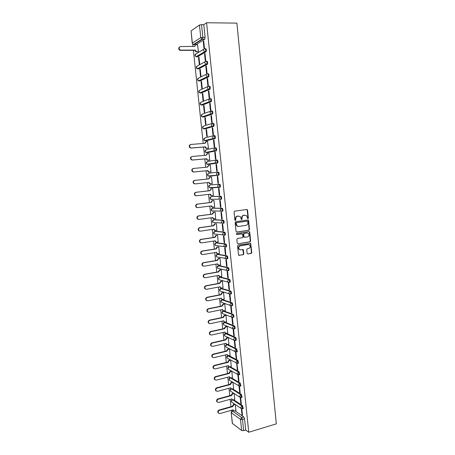 <?xml version="1.0" encoding="UTF-8"?>
<svg xmlns="http://www.w3.org/2000/svg" width="455" height="455" viewBox="0 0 455 455"><rect width="100%" height="100%" fill="white"/><g stroke="black" fill="none" stroke-linecap="round" stroke-linejoin="round"><path stroke-width="0.68" d="M247.947 218.747L248.362 218.161L247.565 210.199L246.826 209.533L234.672 211.137L234.069 211.984L234.882 220.027L235.417 220.487L235.838 219.896L235.73 218.855C235.713 217.371 236.355 216.466 237.658 216.142L240.257 216.483L241.366 219.509L242.128 219.02L242.026 217.99C242.009 216.512 242.646 215.613 243.937 215.289L246.485 215.613L247.947 218.747M247.696 218.707L248.009 218.144L247.219 210.193L246.724 209.55M235.161 220.447L235.389 218.838L235.73 218.855M241.457 219.572L241.679 217.973L242.026 217.99M234.587 328.828L234.962 328.749C235.286 327.64 235.07 326.684 234.314 325.882L224.941 322.18M233.369 317.266L233.756 317.18C234.092 316.054 233.876 315.099 233.114 314.314L223.78 310.953M232.147 305.658L232.55 305.572C232.892 304.429 232.681 303.474 231.913 302.7L222.62 299.691M230.918 294.004L231.333 293.924C231.686 292.764 231.476 291.803 230.708 291.046L221.454 288.39M229.673 282.316L230.116 282.231C230.48 281.053 230.27 280.092 229.496 279.347L220.288 277.044M228.427 270.583L228.893 270.498C229.263 269.303 229.058 268.336 228.279 267.608L219.117 265.663M227.159 258.81L227.671 258.724C228.046 257.507 227.847 256.54 227.062 255.824L217.945 254.237M225.879 246.991L226.436 246.906C226.823 245.666 226.624 244.693 225.839 243.994L216.768 242.777M224.298 235.263L225.202 235.042C225.6 233.779 225.401 232.812 224.611 232.124L215.585 231.271M223.035 223.359L223.957 223.138C224.366 221.852 224.173 220.88 223.377 220.209L214.396 219.725M221.773 211.41L222.711 211.188C223.132 209.886 222.939 208.908 222.137 208.248L213.207 208.134M220.499 199.415L221.46 199.193C221.892 197.868 221.699 196.884 220.897 196.247L212.013 196.509M247.105 253.344L247.844 253.975L251.2 253.418L251.786 252.57L250.682 243.334L238.119 245.086L237.521 245.945L238.636 255.249L243.271 254.737L243.869 253.879L243.26 249.641L240.706 249.806L239.302 249.363C238.295 247.753 238.63 246.564 240.303 245.808L248.237 244.545L249.59 244.961C250.625 246.559 250.307 247.748 248.635 248.527L247.321 248.737L246.729 249.59L247.105 253.344M248.743 432.25L206.587 22.75L236.896 23.12L276.321 423.861L248.743 432.25L245.711 430.003L243.652 430.623L241.65 430.521L232.323 423.389L231.185 412.577L232.465 423.605M248.896 230.304L249.488 229.456L248.606 220.647L247.867 219.993L235.741 221.687L235.138 222.54L236.043 231.441L236.799 232.095L248.896 230.304L248.544 230.275L249.135 229.428L248.259 220.63L247.799 220.004M249.767 232.255L250.637 241.036L250.051 241.884L237.988 243.778L237.231 243.135L236.85 239.341L237.447 238.483L242.373 237.732L242.97 236.879L242.475 233.881L236.839 234.496L236.475 234.382L236.731 233.438L249.027 231.606L249.767 232.255L249.414 232.221L250.284 240.991L250.637 241.036M235.03 410.825L243.738 416.945L241.673 417.542L242.498 419.464L243.652 430.623M192.755 44.181L193 46.501M193.403 50.357L203.214 143.479M203.59 147.05L204.471 155.4M204.847 158.937L205.723 167.281M206.092 170.784L206.968 179.111M207.338 182.597L208.208 190.884M208.578 194.376L209.448 202.612M209.818 206.115L210.676 214.299M211.046 217.808L211.905 225.942M212.275 229.456L213.128 237.544M213.497 241.07L214.345 249.107M214.714 252.639L215.556 260.624M215.932 264.162L216.768 272.101M217.143 275.65L217.973 283.539M218.349 287.094L219.173 294.931M219.549 298.497L220.368 306.289M220.749 309.861L221.562 317.601M221.938 321.179L222.751 328.88M223.126 332.463L223.934 340.113M224.315 343.701L225.111 351.305M225.492 354.906L226.289 362.459M226.67 366.065L227.46 373.578M227.841 377.189L228.626 384.651M229.007 388.269L229.792 395.691M230.173 399.314L230.952 406.69M231.333 410.319L231.464 411.548M206.587 22.75L203.8 24.655L205.103 37.253L204.75 39.181L196.128 44.607L193.517 44.471M199.461 25.042L191.066 30.872L192.351 43.054L200.774 37.646L199.461 25.042L201.537 24.633L202.85 37.253L202.498 39.181L193.932 44.613L193.438 44.522L201.889 39.17L204.648 39.267M203.8 24.655L201.537 24.633M192.237 43.202L193.438 44.522L192.237 43.202L191.066 30.872M197.959 52.006L198.408 51.796L197.578 44.789M203.243 41.263L203.988 48.486L204.454 48.213L203.704 40.973L203.243 41.263L203.732 41.263M204.54 53.775L205.285 60.976L205.751 60.725L205 53.514L204.54 53.775L205.029 53.77M198.505 57.228L199.244 64.257L199.688 64.013L198.949 56.972L198.505 57.228L198.977 57.222M205.831 66.248L206.576 73.42L207.042 73.187L206.297 66.003L205.831 66.248L206.32 66.237M199.785 69.405L200.518 76.406L200.962 76.19L200.228 69.171L199.785 69.405L200.251 69.393M207.122 78.664L207.861 85.813L208.327 85.603L207.588 78.448L207.122 78.664L207.611 78.652M201.053 81.536L201.781 88.515L202.23 88.316L201.497 81.326L201.053 81.536L201.519 81.519M208.407 91.04L209.141 98.161L209.613 97.973L208.873 90.841L208.407 91.04L208.89 91.023M202.316 93.622L203.044 100.578L203.493 100.396L202.765 93.434L202.316 93.622L202.782 93.605M209.681 103.37L210.42 110.463L210.887 110.298L210.153 103.194L209.681 103.37L210.17 103.348M203.578 105.662L204.306 112.595L204.756 112.436L204.028 105.497L203.578 105.662L204.045 105.64M210.955 115.65L211.689 122.713L212.161 122.571L211.427 115.496L210.955 115.65L211.444 115.621M204.835 117.663L205.558 124.568L206.007 124.431L205.285 117.515L204.835 117.663L205.296 117.635M212.229 127.889L212.957 134.925L213.429 134.805L212.701 127.753L212.229 127.889L212.707 127.855M206.087 129.618L206.809 136.494L207.258 136.381L206.536 129.493L206.087 129.618L206.547 129.59M213.492 140.077L214.22 147.09L214.692 146.988L213.964 139.964L213.492 140.077L213.975 140.043M208.049 148.341L208.504 148.29L207.514 141.488M214.754 152.22L215.477 159.21L215.954 159.131L215.226 152.129L214.754 152.22L215.232 152.18M209.289 160.188L209.744 160.149L209.033 153.312L208.635 153.386M216.006 164.323L216.728 171.279L217.206 171.222L216.483 164.255L216.006 164.323L216.483 164.278M210.523 171.99L210.983 171.973L210.273 165.159L208.794 165.336L207.582 167.099L193.591 168.447C192.016 169.095 191.76 170.153 192.829 171.62L193.972 171.967L207.946 170.591L208.566 171.808L210.978 171.933L209.107 172.132L208.174 171.853L207.571 170.756L207.946 170.591M217.979 183.308L218.457 183.274L217.735 176.33L217.257 176.375L217.979 183.308L218.451 183.257M211.757 183.757L212.218 183.752L211.507 176.961L211.052 177.046M211.757 183.786L212.212 183.735M219.219 195.297L219.697 195.28L218.98 188.359L218.502 188.387L219.219 195.297L219.697 195.24M212.741 188.757L211.268 188.922L210.062 190.696L196.15 192.283C194.615 192.914 194.342 193.955 195.32 195.394L196.526 195.781L210.426 194.16L210.978 195.314L213.446 195.485L212.735 188.717L212.28 188.785M220.459 207.235L220.937 207.241L220.226 200.348L219.742 200.354L220.459 207.235L220.931 207.173M214.362 207.173L214.669 207.179L213.964 200.433L213.509 200.484M221.693 219.134L222.176 219.156L221.46 212.286L220.982 212.275L221.693 219.134L222.165 219.065M215.653 218.815L215.181 212.11L214.726 212.138M222.922 230.986L223.405 231.032L222.694 224.184L222.211 224.15L222.922 230.986L223.394 230.918M216.91 230.418L216.398 223.741L215.943 223.752M220.59 223.064L221.113 222.99M224.144 242.794L224.633 242.856L223.923 236.037L223.439 235.986L224.144 242.794L224.616 242.72M218.15 241.98L217.615 235.332L217.154 235.326M225.367 254.555L225.851 254.646L225.151 247.85L224.662 247.776L225.367 254.555L225.834 254.481M219.373 253.498L218.821 246.883L218.36 246.855M226.584 266.283L227.068 266.385L226.368 259.617L225.885 259.521L226.584 266.283L227.051 266.198M220.59 264.981L220.027 258.389L219.566 258.349M227.796 277.959L228.285 278.085L227.585 271.339L227.096 271.226L227.796 277.959L228.262 277.874M221.801 276.418L221.227 269.855L220.766 269.792M229.001 289.596L229.491 289.744L228.797 283.021L228.308 282.891L229.001 289.596L229.468 289.511M223.001 287.822L222.421 281.281L221.96 281.201M230.207 301.193L230.696 301.358L230.002 294.658L229.513 294.51L230.207 301.193L230.668 301.102M224.196 299.18L223.61 292.662L223.149 292.571M231.402 312.744L231.896 312.926L231.203 306.255L230.713 306.084L231.402 312.744L231.868 312.648M225.384 310.498L224.798 304.008L224.338 303.894M232.596 324.256L233.091 324.455L232.403 317.812L231.908 317.618L232.596 324.256L233.057 324.153M226.573 321.776L225.981 315.309L225.515 315.184M233.79 335.722L234.28 335.944L233.597 329.323L233.102 329.113L233.79 335.722L234.245 335.619M227.75 333.014L227.159 326.576L226.692 326.428M234.973 347.154L235.468 347.392L234.786 340.795L234.291 340.562L234.973 347.154L235.434 347.046M228.928 344.213L228.336 337.798L227.87 337.633M236.156 358.54L236.651 358.796L235.969 352.221L235.474 351.971L236.156 358.54L236.611 358.426M230.099 355.372L229.502 348.979L229.036 348.803M236.657 363.386L237.334 369.881L237.828 370.16L236.867 363.454M231.265 366.491L230.668 360.127M237.334 369.881L237.789 369.767M232.425 377.576L231.834 371.246L230.423 371.599L229.269 373.464L215.949 376.854C214.663 377.468 214.299 378.401 214.857 379.658L216.301 380.158L229.61 376.734L229.883 377.513L231.089 377.917L232.494 377.553M237.84 374.789L238.505 381.188L238.96 381.068M238.505 381.188L239 381.483L238.323 374.954M233.586 388.615L233 382.399M239.017 386.153L239.671 392.449L240.126 392.329M239.671 392.449L240.172 392.767L239.495 386.261M234.734 399.621L234.166 393.512M240.194 397.477L240.837 403.676L241.286 403.551M240.837 403.676L241.338 404.006L240.667 397.568L239.734 397.113L239.484 396.441L240.672 394.622L241.355 397.477L241.036 397.556M233.836 399.865L242.572 405.701L241.838 405.911L242.532 408.761L242.219 408.84M232.63 388.871L241.406 394.422L240.672 394.622L231.834 389.014M231.419 377.832L240.234 383.104L239.495 383.298L240.177 386.147L239.848 386.232M230.19 366.758L239.057 371.741L238.318 371.928L238.994 374.784L238.653 374.869M228.956 355.651L237.88 360.337L237.135 360.519L237.806 363.38L237.459 363.46M227.705 344.498L236.691 348.894L235.952 349.07L236.611 351.931L235.047 351.607L234.752 350.862L235.952 349.07L226.846 344.6L225.674 346.335L225.964 347.057L226.823 347.483M226.436 333.31L235.502 337.411C236.259 338.224 236.481 339.18 236.162 340.272L235.798 340.351M210.079 184.918L218.878 184.281C219.685 184.906 219.873 185.896 219.435 187.244L218.207 187.079L217.632 185.987L218.878 184.281L210.079 184.918L208.868 186.567L209.425 187.625L210.392 187.915L209.971 187.591M218.719 175.209L209.163 176.21L208.225 175.931L207.634 174.845L208.851 173.201L218.394 172.104C219.213 172.712 219.395 173.702 218.946 175.073L209.163 176.21L208.731 175.88M216.398 160.035L217.137 159.967C217.962 160.558 218.138 161.553 217.678 162.947L208.686 164.392L207.486 164.13M215.164 147.841L215.88 147.778C216.705 148.358 216.881 149.354 216.409 150.776L207.452 152.613L206.24 152.345M213.924 135.601L214.612 135.55C215.442 136.113 215.613 137.114 215.13 138.559L206.212 140.783L204.995 140.515M212.678 123.316L213.344 123.277C214.174 123.817 214.345 124.829 213.85 126.302L204.966 128.913L203.743 128.651M211.433 110.986L212.07 110.952C212.906 111.481 213.071 112.493 212.565 113.995L203.721 117.003L202.492 116.747M210.79 98.581C211.632 99.093 211.791 100.111 211.274 101.641L202.464 105.048L201.235 104.798M209.505 86.166C210.346 86.66 210.506 87.684 209.982 89.243L201.207 93.047L199.978 92.814M208.214 73.704C209.061 74.182 209.22 75.212 208.68 76.798L199.944 81.001L198.721 80.791M206.917 61.192C207.776 61.653 207.924 62.693 207.372 64.303L198.676 68.915L197.459 68.728M205.62 48.634C206.479 49.077 206.627 50.124 206.064 51.768L197.402 56.784L196.196 56.619M241.366 408.761L241.997 414.858L242.498 415.21L241.838 408.852M235.889 410.581L235.326 404.592M241.997 414.858L242.447 414.727M242.959 408.635L243.266 408.55L242.572 405.701M241.776 397.357L242.094 397.272L241.406 394.422M240.593 386.039L240.917 385.954L240.234 383.104M239.398 374.681L239.734 374.596L239.057 371.741M238.204 363.278L238.545 363.192L237.88 360.337M237.004 351.834L237.356 351.755L236.691 348.894M213.281 210.915L213.588 211.103M212.007 199.25L212.366 199.489M219.225 187.375L220.203 187.159C220.647 185.805 220.459 184.821 219.646 184.195M210.745 187.545L211.148 187.83M245.711 430.003L244.562 418.856L243.738 416.945M241.679 217.973C241.662 216.495 242.299 215.596 243.59 215.278L244.597 215.141M235.389 218.838C235.377 217.353 236.014 216.455 237.317 216.125L238.335 215.988M236.486 232.056L248.544 230.275M247.759 221.602L247.236 221.141L236.6 222.643L236.173 223.234L237.078 225.925L238.699 226.431L245.967 225.384C247.247 225.054 247.884 224.156 247.867 222.683L247.759 221.602M238.107 226.425L236.737 225.902L235.946 224.304L235.838 223.212L236.259 222.62L246.889 221.124M237.988 243.778L249.698 241.838L250.284 240.991M241.918 233.722L236.572 234.45M247.446 236.953C249.135 236.173 249.442 234.979 248.373 233.369L247.048 232.966L244.255 233.381L243.658 234.228L244.147 237.226L247.446 236.953M244.307 237.345L243.561 236.702L243.311 234.194L243.908 233.347L246.695 232.932M249.414 232.221L248.987 231.612M248.521 244.528L248.237 244.545M240.03 249.778L238.96 249.312C237.954 247.702 238.283 246.519 239.961 245.763L247.89 244.5M238.801 255.363L242.924 254.681L243.522 253.822L242.748 249.476M247.844 253.975L250.847 253.361L251.433 252.514L250.563 243.772L250.165 243.186M196.89 51.79L195.974 51.916L194.922 50.459L195.292 50.113L196.355 51.688L198.408 51.773M197.675 44.789L196.156 44.795C195.303 44.891 194.882 45.42 194.894 46.376L180.521 46.575C178.684 47.388 178.593 48.56 180.26 50.095L195.292 50.113M194.911 50.346L179.896 50.329C178.423 49.203 178.309 48.071 179.56 46.945M194.507 46.495L195.331 45.113M208.384 148.313L205.751 148.211L205.063 146.931L205.455 146.846L206.138 148.131L208.504 148.256M207.793 141.465L206.303 141.579L205.086 143.331L191.015 144.428C189.394 145.1 189.166 146.18 190.326 147.67L191.396 147.983L205.455 146.846M205.063 146.931L191.026 148.068L189.957 147.75C188.802 146.294 189.018 145.219 190.6 144.525M204.687 143.365L205.922 141.67M209.744 160.143L206.962 160.058L206.314 158.806L206.706 158.738L207.355 159.989L209.744 160.114M209.033 153.352L207.548 153.483L206.337 155.24L192.306 156.457C190.708 157.117 190.463 158.186 191.578 159.665L192.687 160.001L206.706 158.738M206.314 158.806L192.311 160.063L191.202 159.733C190.093 158.255 190.338 157.191 191.936 156.531M205.944 155.274L207.298 153.528M207.56 170.642L193.597 172.018L192.454 171.666C191.39 170.204 191.646 169.146 193.221 168.498L193.455 168.464M207.19 167.139L208.669 165.358M210.654 183.877L209.38 183.61L208.799 182.438M195.172 183.905L193.699 183.558C192.681 182.108 192.948 181.062 194.495 180.419L208.43 178.957L209.641 177.188L211.507 176.995L210.034 177.149L208.822 178.917L194.876 180.385C193.318 181.027 193.051 182.074 194.075 183.53L195.252 183.9L209.192 182.398L209.772 183.581L212.212 183.712M208.43 178.957L208.822 178.917M211.575 195.627L210.585 195.326L210.034 194.205M196.15 195.792L194.945 195.411C193.966 193.972 194.245 192.931 195.775 192.3L209.67 190.719L211.268 188.922M212.735 188.734L210.875 188.944M209.67 190.719L210.062 190.696M212.798 207.315L211.791 207.002L211.268 205.933M213.964 200.467L212.496 200.649L211.296 202.429L197.419 204.136C195.912 204.761 195.622 205.791 196.566 207.218L197.794 207.622L211.655 205.882L212.184 207.008L214.663 207.133M197.402 207.617L196.185 207.218C195.246 205.791 195.531 204.761 197.043 204.136L210.898 202.435L212.104 200.655L212.496 200.649M213.89 200.439L212.104 200.655M210.898 202.435L211.296 202.429M213.987 218.963L212.991 218.633L212.496 217.615M215.187 212.144L213.725 212.331L212.525 214.123L198.687 215.943C197.197 216.569 196.901 217.587 197.806 219.003L199.062 219.418L212.883 217.558L213.384 218.656L215.88 218.781M198.585 219.407L197.424 218.98C196.526 217.57 196.816 216.552 198.306 215.926L212.127 214.106L213.327 212.32L213.725 212.331M214.993 212.104L213.327 212.32M212.127 214.106L212.525 214.123M215.141 230.571L214.186 230.224L213.719 229.252M216.404 223.775L214.942 223.979L213.748 225.771L199.95 227.71C198.477 228.33 198.175 229.343 199.04 230.748L200.319 231.174L214.106 229.195L214.584 230.264L217.098 230.389M199.768 231.146L198.664 230.708C197.794 229.303 198.096 228.296 199.569 227.676L213.35 225.737L214.544 223.951L214.942 223.979M221.329 223.001L220.806 223.075M216.148 223.724L214.544 223.951M213.35 225.737L213.748 225.771M217.615 235.36L216.159 235.576L214.965 237.379L201.207 239.432C199.751 240.052 199.444 241.053 200.28 242.447L201.576 242.885L215.323 240.792L215.778 241.832L216.853 242.179L218.303 241.952M216.296 242.14L215.38 241.776L214.942 240.849L215.34 240.9M200.945 242.845L199.899 242.39C199.062 240.996 199.375 239.995 200.826 239.381L214.567 237.328L215.761 235.531L216.159 235.576M217.325 235.303L215.761 235.531M214.567 237.328L214.965 237.379M218.827 246.911L217.371 247.139L216.182 248.942L202.458 251.114C201.025 251.729 200.706 252.724 201.508 254.1L202.828 254.55L216.54 252.343L216.972 253.355L218.064 253.714L219.509 253.481M217.444 253.657L216.574 253.287L216.153 252.406M202.122 254.493L201.127 254.032C200.325 252.65 200.644 251.661 202.077 251.046L215.784 248.879L216.972 247.076L217.371 247.139M218.508 246.832L216.972 247.076M215.784 248.879L216.182 248.942M220.027 258.412L218.582 258.656L217.393 260.465L203.709 262.751C202.287 263.365 201.963 264.355 202.742 265.72L204.073 266.175L217.752 263.854L218.161 264.844L219.264 265.208L220.715 264.958M218.593 265.134L217.763 264.759L217.365 263.923M203.3 266.101L202.356 265.629C201.582 264.264 201.906 263.28 203.322 262.666L216.995 260.385L218.178 258.577L218.582 258.656M219.697 258.326L218.178 258.577M216.995 260.385L217.393 260.465M221.227 269.878L219.782 270.133L218.599 271.948L204.955 274.348C203.55 274.957 203.22 275.94 203.965 277.294L205.319 277.76L218.952 275.326L219.35 276.287L220.47 276.663L221.909 276.401M219.742 276.572L218.946 276.185L218.571 275.394M204.477 277.664L203.584 277.186C202.839 275.838 203.163 274.854 204.568 274.246L218.201 271.851L219.384 270.037L219.782 270.133M220.88 269.775L219.384 270.037M218.201 271.851L218.599 271.948M222.421 281.304L220.982 281.565L219.799 283.385L206.189 285.905C204.801 286.513 204.471 287.486 205.188 288.828L206.559 289.306L220.157 286.752L220.533 287.696L221.665 288.072L223.104 287.799M220.891 287.964L219.776 286.826M205.654 289.187L204.807 288.709C204.085 287.367 204.42 286.394 205.808 285.786L219.401 283.272L220.578 281.457L220.982 281.565M222.068 281.184L220.578 281.457M219.401 283.272L219.799 283.385M223.615 292.684L222.176 292.963L220.999 294.789L207.429 297.416C206.052 298.025 205.711 298.992 206.411 300.323L207.787 300.806L221.352 298.144L221.71 299.06L222.859 299.441L224.292 299.162M222.034 299.316L220.976 298.218M206.826 300.664L206.024 300.186C205.33 298.855 205.666 297.888 207.042 297.28L220.595 294.658L221.773 292.832L222.176 292.963M223.246 292.548L221.773 292.832M220.595 294.658L220.999 294.789M224.798 304.025L223.365 304.315L222.194 306.147L208.657 308.888C207.298 309.497 206.957 310.458 207.628 311.777L209.016 312.261L222.546 309.491L222.887 310.384L224.048 310.776L225.475 310.481M223.177 310.628L222.171 309.565M208.003 312.096L207.241 311.618C206.57 310.304 206.911 309.343 208.271 308.735L221.79 305.999L222.961 304.173L223.365 304.315M224.429 303.877L222.961 304.173M221.79 305.999L222.194 306.147M225.981 315.326L224.554 315.628L223.382 317.465L209.88 320.32C208.538 320.923 208.191 321.884 208.839 323.192L210.244 323.681L223.735 320.798L224.065 321.674L225.231 322.066L226.658 321.759M224.321 321.901L223.359 320.877M209.175 323.494L208.453 323.016C207.804 321.713 208.151 320.758 209.493 320.149L222.978 317.306L224.15 315.469L224.554 315.628M225.606 315.161L224.15 315.469M222.978 317.306L223.382 317.465M227.159 326.588L225.737 326.9L224.565 328.743L211.103 331.706C209.772 332.315 209.419 333.265 210.051 334.561L211.461 335.056L224.918 332.065L225.231 332.918L226.408 333.316L227.83 332.997M225.458 333.128L224.548 332.144M210.352 334.846L209.658 334.374C209.033 333.077 209.385 332.127 210.716 331.524L224.161 328.567L225.327 326.724L225.737 326.9M226.778 326.411L225.327 326.724M224.161 328.567L224.565 328.743M228.336 337.809L226.914 338.133L225.748 339.982L212.32 343.053C211.001 343.661 210.648 344.611 211.256 345.897L212.678 346.391L226.095 343.292L226.402 344.128L227.585 344.526L229.001 344.196M226.601 344.321L225.731 343.377M211.524 346.158L210.864 345.692C210.261 344.407 210.614 343.462 211.928 342.854L225.344 339.788L226.505 337.946L226.914 338.133M227.944 337.616L226.505 337.946M225.344 339.788L225.748 339.982M229.508 348.991L228.086 349.326L226.926 351.18L213.531 354.36C212.229 354.968 211.871 355.912 212.462 357.186L213.89 357.687L227.273 354.479L227.563 355.292L228.757 355.696L230.173 355.355M227.739 355.474L226.908 354.564M212.695 357.431L212.07 356.97C211.478 355.696 211.837 354.752 213.139 354.144L226.516 350.976L227.682 349.122L228.086 349.326M229.11 348.786L227.682 349.122M226.516 350.976L226.926 351.18M230.674 360.138L229.257 360.479L228.097 362.339L214.743 365.627C213.446 366.241 213.088 367.174 213.657 368.442L215.096 368.942L228.444 365.627L228.723 366.423L229.923 366.827L231.333 366.474M228.876 366.582L228.086 365.712M213.861 368.664L213.27 368.203C212.695 366.94 213.059 366.008 214.35 365.399L227.688 362.117L228.848 360.258L229.257 360.479M230.275 359.911L228.848 360.258M227.688 362.117L228.097 362.339M230.008 377.656L229.257 376.825M215.033 379.857L214.464 379.402C213.907 378.15 214.271 377.218 215.551 376.609L228.859 373.219L230.014 371.36L230.423 371.599M231.413 371.007L230.014 371.36M228.859 373.219L229.269 373.464M232.886 382.331L231.584 382.672L230.429 384.543L217.149 388.041C215.875 388.655 215.511 389.582 216.045 390.828L217.501 391.334L230.776 387.802L231.032 388.564L232.243 388.974L233.648 388.598M231.14 388.689L230.423 387.893M216.199 391.01L215.653 390.561C215.118 389.321 215.482 388.394 216.751 387.779L230.02 384.287L231.174 382.422L231.584 382.672M232.477 382.081L231.174 382.422M230.02 384.287L230.429 384.543M233.955 393.382L232.744 393.706L231.589 395.583L218.343 399.189C217.081 399.803 216.711 400.73 217.234 401.964L218.696 402.47L231.931 398.83L232.181 399.581L233.398 399.985L234.803 399.604M232.272 399.689L231.584 398.927M217.365 402.123L216.842 401.68C216.318 400.451 216.688 399.524 217.945 398.91L231.18 395.31L232.329 393.438L232.744 393.706M233.54 393.114L232.329 393.438M231.18 395.31L231.589 395.583M235.025 404.393L233.893 404.705L232.75 406.588L219.532 410.296C218.286 410.916 217.911 411.838 218.423 413.06L219.884 413.567L233.085 409.824L233.33 410.558L234.552 410.962L235.946 410.564M233.398 410.643L232.744 409.921M218.531 413.197L218.025 412.765C217.518 411.542 217.888 410.62 219.134 410L232.334 406.298L233.483 404.421L233.893 404.705M234.609 404.108L233.483 404.421M232.334 406.298L232.75 406.588M248.009 218.144L248.362 218.161M235.497 219.879L235.838 219.896M241.781 219.003L242.128 219.02M232.329 402.556L231.714 402.135C231.077 401.156 231.265 400.366 232.272 399.774L232.317 399.735M231.225 391.618L230.571 391.198C229.923 390.214 230.111 389.429 231.129 388.832L231.214 388.758M230.128 380.647L229.422 380.215C228.763 379.237 228.95 378.446 229.985 377.855L230.128 377.752M229.024 369.631L228.274 369.198C227.602 368.22 227.79 367.43 228.831 366.832L229.11 366.741M227.921 358.58L227.119 358.148C226.436 357.164 226.618 356.373 227.676 355.776L237.135 360.519L235.94 362.322L236.225 363.045L238.545 363.192M228.12 355.679L226.84 357.448L227.119 358.148L237.362 363.465M237.356 351.755L235.047 351.607L225.964 347.057C225.265 346.067 225.447 345.277 226.516 344.674L226.846 344.6M225.72 336.347L224.804 335.921C224.087 334.937 224.269 334.141 225.356 333.538L234.757 337.582C235.514 338.395 235.736 339.35 235.417 340.442L235.047 340.522M226.175 333.344L225.674 333.458L224.503 335.187L224.804 335.921L233.864 340.124L233.557 339.367L234.757 337.582L235.502 337.411M224.616 325.171L223.638 324.751C222.91 323.767 223.092 322.97 224.19 322.362L233.563 326.047C234.325 326.849 234.541 327.805 234.217 328.914L233.836 328.993M225.225 322.117L224.497 322.271L223.325 323.994L223.638 324.751L232.681 328.607L232.357 327.827L233.563 326.047L234.314 325.882M223.513 313.95L222.472 313.546C221.721 312.557 221.904 311.755 223.018 311.146L232.363 314.468C233.131 315.258 233.341 316.214 233.011 317.34L232.613 317.419M224.053 310.901L223.32 311.049L222.142 312.767L222.472 313.546L231.493 317.044L231.157 316.242L232.363 314.468L233.114 314.314M221.847 299.885L231.163 302.848C231.931 303.622 232.141 304.583 231.8 305.726L231.385 305.805M222.87 299.64L222.137 299.788L220.959 301.5L221.301 302.296L222.41 302.683M220.681 288.567L229.951 291.189C230.725 291.951 230.935 292.912 230.583 294.072L229.104 293.799L228.74 292.952L229.951 291.189L230.708 291.046M221.687 288.345L220.954 288.481L219.771 290.188L220.129 291.007L221.136 291.325M219.515 277.209L228.74 279.484C229.513 280.229 229.724 281.196 229.365 282.373L227.91 282.111L227.523 281.241L228.74 279.484L229.496 279.347M220.499 277.01L219.759 277.14L218.576 278.841L218.952 279.683L219.873 279.933M218.343 265.817L227.523 267.739C228.302 268.467 228.507 269.434 228.137 270.634L226.704 270.384L226.3 269.491L227.523 267.739L228.279 267.608M219.304 265.629L218.565 265.754L217.376 267.449L217.769 268.313L218.627 268.513M217.171 254.379L226.3 255.949C227.085 256.665 227.29 257.632 226.908 258.849L225.498 258.611L225.077 257.689L226.3 255.949L227.062 255.824M218.104 254.214L217.365 254.334L216.176 256.017L216.586 256.91L217.388 257.064M215.994 242.907L225.077 244.113C225.862 244.813 226.061 245.785 225.674 247.025L224.292 246.798L223.849 245.854L225.077 244.113L225.839 243.994M216.904 242.754L216.165 242.868L214.965 244.551L215.403 245.461L216.153 245.575M214.811 231.39L223.843 232.238C224.639 232.92 224.833 233.893 224.434 235.155L223.081 234.939L222.614 233.967L223.843 232.238L224.611 232.124M215.698 231.254L214.953 231.362L213.753 233.034L214.214 233.978L214.919 234.052M213.628 219.833L222.609 220.317C223.405 220.988 223.598 221.96 223.195 223.24L221.864 223.041L221.375 222.04L222.609 220.317L223.377 220.209M214.487 219.708L213.742 219.81L212.542 221.483L213.02 222.45L213.685 222.495M212.445 208.236L221.369 208.35C222.171 209.004 222.364 209.982 221.943 211.285L220.647 211.097L220.135 210.068L221.369 208.35L222.137 208.248M213.276 208.128L212.525 208.225L211.319 209.886L211.825 210.881L212.838 211.2L212.445 210.898M211.251 196.6L220.123 196.338C220.931 196.975 221.119 197.959 220.692 199.284L219.429 199.108L218.883 198.05L220.123 196.338L220.897 196.247M212.053 196.503L211.308 196.594L210.096 198.249L210.625 199.273L211.62 199.58L211.211 199.262M233.483 410.734L232.477 411.019L241.673 417.542L240.49 419.373L231.328 412.787L232.477 411.019L231.185 412.577M241.65 430.521L240.49 419.373L242.498 419.464L244.562 418.856M233.074 400.03L241.838 405.911L240.655 407.731L240.9 408.385L243.266 408.55M230.566 377.94L239.495 383.298L238.306 385.106L238.568 385.795L240.917 385.954M229.178 366.775L238.318 371.928L237.129 373.737L237.396 374.437L239.734 374.596M231.913 302.7L231.163 302.848L229.951 304.617L230.298 305.441L232.55 305.572M219.065 187.386L210.392 187.915M217.462 163.083L207.929 164.465L207.019 164.204L206.399 163.083L207.617 161.445L216.193 160.063M216.205 150.912L206.695 152.675L205.814 152.425L205.154 151.276L206.377 149.644L214.794 147.909M214.936 138.69L205.45 140.84L204.602 140.612L203.908 139.423L205.131 137.802L213.401 135.715M213.668 126.427L204.204 128.964L203.391 128.754L202.657 127.531L203.886 125.916L212.013 123.487M212.394 114.114L202.953 117.049L202.179 116.85L201.4 115.598L202.634 113.983L210.619 111.225M211.114 101.761L201.696 105.082L200.962 104.906L200.143 103.615L201.377 102.011L209.237 98.917M209.835 89.356L200.439 93.076L199.745 92.917L198.875 91.591L200.115 89.993L207.855 86.575M208.544 76.906L207.753 76.929L199.171 81.03L198.528 80.882L197.606 79.523L198.846 77.93L206.479 74.188M207.252 64.405L206.456 64.422L197.902 68.933L197.305 68.807L196.332 67.408L197.578 65.827L205.103 61.755M205.95 51.859L205.154 51.87L196.628 56.795L196.082 56.687L195.053 55.254L196.298 53.673L203.738 49.282M204.824 48.639C205.677 49.089 205.831 50.13 205.268 51.773L204.596 51.751L203.539 50.266C203.527 49.288 203.954 48.748 204.824 48.639M206.126 61.209C206.98 61.67 207.127 62.705 206.581 64.32L205.842 64.286L204.847 62.841C204.83 61.863 205.256 61.317 206.126 61.209M207.423 73.727C208.271 74.205 208.424 75.234 207.889 76.821L207.088 76.776L206.143 75.365C206.132 74.392 206.559 73.847 207.423 73.727M208.714 86.194C209.556 86.689 209.715 87.718 209.192 89.271L208.333 89.214L207.44 87.843C207.429 86.871 207.85 86.325 208.714 86.194M210 98.616C210.841 99.127 211.001 100.151 210.489 101.675L209.573 101.607L208.731 100.271L210 98.616M211.285 110.992C212.121 111.52 212.286 112.539 211.78 114.04L210.813 113.955L210.017 112.658L211.285 110.992M212.559 123.322C213.389 123.868 213.56 124.88 213.071 126.353L212.053 126.257L211.296 124.994L212.559 123.322M213.833 135.607C214.658 136.17 214.834 137.171 214.35 138.621L213.287 138.508L212.576 137.285L213.833 135.607M215.101 147.847C215.92 148.421 216.097 149.422 215.63 150.844L214.521 150.719L213.844 149.53L215.101 147.847M216.364 160.035C217.183 160.626 217.359 161.622 216.904 163.021L215.75 162.884L215.113 161.724L216.364 160.035M217.621 172.183C218.434 172.792 218.616 173.782 218.173 175.152L216.978 175.004L216.375 173.878L217.621 172.183M231.47 305.834L221.301 302.296C220.538 301.312 220.715 300.51 221.83 299.89M232.676 317.442L231.493 317.044L233.756 317.18M233.87 329.005L232.681 328.607L234.962 328.749M235.064 340.528L233.864 340.124L236.162 340.272M238.465 374.88L228.274 369.198L228.006 368.516L229.166 366.77M239.575 386.244L229.422 380.215L229.166 379.55L230.241 377.826M242.094 397.272L239.734 397.113L230.571 391.198L230.327 390.544L231.322 388.843M241.776 408.846L231.714 402.135L231.476 401.498L232.414 399.82M205.103 37.253L200.774 37.646L201.889 39.17L204.75 39.181M243.59 215.278L243.937 215.289M237.317 216.125L237.658 216.142M247.219 210.193L247.565 210.199M236.509 232.067L236.799 232.095M248.259 220.63L248.606 220.647M249.135 229.428L249.488 229.456M236.259 222.62L236.6 222.643M235.838 223.212L236.173 223.234M235.946 224.304L236.287 224.332M249.698 241.838L250.051 241.884M241.628 233.688L241.969 233.722M243.908 233.347L244.255 233.381M243.311 234.194L243.658 234.228M243.561 236.702L243.908 236.737M239.961 245.763L240.303 245.808M243.141 250.062L243.488 250.119M243.522 253.822L243.869 253.879M242.924 254.681L243.271 254.737M238.829 255.357L239.171 255.42M250.563 243.772L250.915 243.817M251.433 252.514L251.786 252.57M250.847 253.361L251.2 253.418M194.922 50.459L195.303 50.232M180.55 50.465L180.914 50.232M205.08 147.045L205.467 146.965M206.627 148.455L207.014 148.375M204.682 143.308L205.074 143.217M191.026 148.068L191.396 147.983M206.325 158.92L206.718 158.858M207.867 160.314L208.259 160.251M205.933 155.195L206.325 155.127M192.311 160.063L192.687 160.001M207.571 170.756L207.963 170.705M209.107 172.132L209.499 172.081M207.179 167.042L207.571 166.985M193.597 172.018L193.972 171.967M208.811 182.54L209.203 182.512M209.641 177.188L210.034 177.149M208.418 178.843L208.811 178.809M194.495 180.419L194.876 180.385M210.045 194.291L210.438 194.274M209.658 190.605L210.051 190.582M195.775 192.3L196.15 192.283M211.274 205.99L211.672 205.996M210.887 202.321L211.285 202.316M197.043 204.136L197.419 204.136M212.502 217.655L212.894 217.672M212.115 213.992L212.513 214.009M198.306 215.926L198.687 215.943M213.725 229.274L214.117 229.309M213.338 225.629L213.736 225.657M199.569 227.676L199.95 227.71M214.555 237.22L214.953 237.265M200.826 239.381L201.207 239.432M216.216 252.394L216.552 252.457M215.772 248.766L216.17 248.828M202.077 251.046L202.458 251.114M217.467 263.9L217.763 263.968M216.984 260.271L217.382 260.357M203.322 262.666L203.709 262.751M218.19 271.737L218.588 271.84M204.568 274.246L204.955 274.348M219.39 283.164L219.788 283.277M205.808 285.786L206.189 285.905M220.584 294.55L220.988 294.681M207.042 297.28L207.429 297.416M221.778 305.891L222.182 306.039M208.271 308.735L208.657 308.888M222.967 317.198L223.371 317.357M209.493 320.149L209.88 320.32M224.15 328.459L224.554 328.635M210.716 331.524L211.103 331.706M225.333 339.68L225.737 339.874M211.928 342.854L212.32 343.053M226.505 350.868L226.914 351.072M213.139 354.144L213.531 354.36M227.676 362.009L228.086 362.237M214.35 365.399L214.743 365.627M228.848 373.117L229.257 373.356M215.551 376.609L215.949 376.854M230.008 384.179L230.418 384.435M216.751 387.779L217.149 388.041M231.168 395.207L231.578 395.475M217.945 398.91L218.343 399.189M232.323 406.196L232.738 406.48M219.134 410L219.532 410.296M206.064 51.768L204.596 51.751L196.082 56.687C194.552 55.647 194.592 54.674 196.202 53.758M207.372 64.303L205.842 64.286L197.305 68.807C196.247 68.318 195.969 67.556 196.486 66.532M208.68 76.798L207.088 76.776L198.528 80.882C197.498 80.376 197.243 79.619 197.771 78.618M209.982 89.243L208.333 89.214L199.745 92.917C198.744 92.388 198.517 91.631 199.057 90.659M211.274 101.641L209.573 101.607L200.962 104.906C199.99 104.354 199.779 103.603 200.337 102.654M212.565 113.995L210.813 113.955L202.179 116.85C201.229 116.281 201.042 115.53 201.616 114.603M213.85 126.302L212.053 126.257L203.391 128.754C202.464 128.162 202.299 127.417 202.89 126.507M215.13 138.559L213.287 138.508L204.602 140.612C203.698 140.004 203.55 139.258 204.164 138.365M216.409 150.776L214.521 150.719L205.814 152.425C204.926 151.799 204.801 151.054 205.438 150.184M217.678 162.947L215.75 162.884L207.019 164.204C206.149 163.555 206.041 162.805 206.706 161.957M218.946 175.073L208.225 175.931C207.366 175.266 207.287 174.515 207.975 173.679M220.203 187.159L209.425 187.625C208.583 186.937 208.521 186.186 209.237 185.367M221.46 199.193L210.625 199.273C209.8 198.568 209.755 197.811 210.5 197.004M222.711 211.188L211.825 210.881C211.006 210.147 210.983 209.391 211.763 208.6M223.957 223.138L213.02 222.45C212.212 221.693 212.212 220.925 213.025 220.157M225.202 235.042L214.214 233.978C213.412 233.193 213.435 232.425 214.288 231.669M226.436 246.906L215.403 245.461C214.606 244.648 214.658 243.874 215.545 243.141M227.671 258.724L216.586 256.91C215.801 256.068 215.875 255.283 216.802 254.567M228.893 270.498L226.704 270.384L217.769 268.313C216.989 267.438 217.086 266.653 218.059 265.959M230.116 282.231L227.91 282.111L218.952 279.683C218.178 278.773 218.298 277.982 219.316 277.305M231.333 293.924L229.104 293.799L220.129 291.007C219.361 290.062 219.509 289.266 220.573 288.618M233.426 410.677L232.391 410.967M246.946 209.67L247.298 209.675M247.998 220.118L248.35 220.135M236.737 225.902L237.078 225.925M243.8 237.186L244.147 237.226M249.164 231.726L249.516 231.754M238.96 249.312L239.302 249.363M242.913 249.59L243.26 249.641M250.33 243.288L250.682 243.334M195.974 51.916L196.355 51.688M179.896 50.329L180.26 50.095M205.751 148.211L206.138 148.131M189.957 147.75L190.326 147.67M206.962 160.058L207.355 159.989M191.202 159.733L191.578 159.665M208.174 171.853L208.566 171.808M192.454 171.666L192.829 171.62M209.38 183.61L209.772 183.581M193.699 183.558L194.075 183.53M210.585 195.326L210.978 195.314M194.945 195.411L195.32 195.394M211.791 207.002L212.184 207.008M196.185 207.218L196.566 207.218M212.991 218.633L213.384 218.656M197.424 218.98L197.806 219.003M214.186 230.224L214.584 230.264M198.664 230.708L199.04 230.748M215.38 241.776L215.778 241.832M199.899 242.39L200.28 242.447M216.574 253.287L216.972 253.355M201.127 254.032L201.508 254.1M217.763 264.759L218.161 264.844M202.356 265.629L202.742 265.72M218.946 276.185L219.35 276.287M203.584 277.186L203.965 277.294M220.129 287.577L220.533 287.696M204.807 288.709L205.188 288.828M221.306 298.924L221.71 299.06M206.024 300.186L206.411 300.323M222.484 310.236L222.887 310.384M207.241 311.618L207.628 311.777M223.655 321.503L224.065 321.674M208.453 323.016L208.839 323.192M224.827 332.736L225.231 332.918M209.658 334.374L210.051 334.561M225.993 343.929L226.402 344.128M210.864 345.692L211.256 345.897M227.153 355.082L227.563 355.292M212.07 356.97L212.462 357.186M228.313 366.195L228.723 366.423M213.27 368.203L213.657 368.442M229.468 377.269L229.883 377.513M214.464 379.402L214.857 379.658M230.622 388.308L231.032 388.564M215.653 390.561L216.045 390.828M231.771 399.302L232.181 399.581M216.842 401.68L217.234 401.964M232.914 410.268L233.33 410.558M218.025 412.765L218.423 413.06"/></g></svg>
